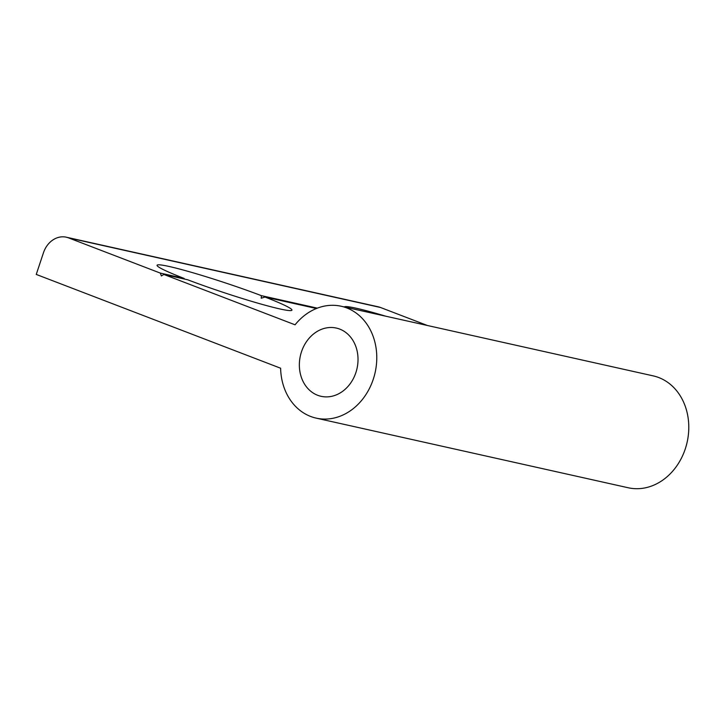 <?xml version="1.0" encoding="UTF-8"?>
<svg xmlns="http://www.w3.org/2000/svg" width="725" height="725" viewBox="0 0 725 725"><rect width="100%" height="100%" fill="white"/><g stroke="black" fill="none" stroke-linecap="round" stroke-linejoin="round"><path stroke-width="1.09" d="M316.2 418.135L628.222 487.762A57.32 47.578 -77.4 0 0 685.27 448.929A57.32 47.578 -77.4 0 0 653.189 375.876L341.176 306.249A57.32 47.578 102.6 0 1 373.257 379.293A57.32 47.578 102.6 0 1 316.2 418.135A57.32 47.578 102.6 0 1 280.62 368.218L36.25 274.431L43.473 252.726A22.928 19.031 102.6 0 1 66.292 237.193A22.928 19.031 102.6 0 1 68.512 237.863L160.325 273.098L161.385 275.953L163.886 274.467L295.066 324.809A57.32 47.578 102.6 0 1 341.176 306.249M301.5 351.752A34.963 29.018 -77.4 0 0 321.075 396.312A34.963 29.018 -77.4 0 0 355.875 372.623A34.963 29.018 -77.4 0 0 336.3 328.062A34.963 29.018 -77.4 0 0 301.5 351.752M163.886 274.467L187.621 279.759A71.077 4.83 18.4 0 0 291.686 310.4A71.077 4.83 18.4 0 0 264.96 297.023L261.227 298.238L261.39 295.655A71.077 4.83 18.4 0 0 191.056 272.219A71.077 4.83 18.4 0 0 157.117 265.64A71.077 4.83 18.4 0 0 184.05 278.391L160.325 273.098M264.96 297.023L316.417 308.506M66.292 237.193L378.305 306.829A22.928 19.031 102.6 0 1 380.534 307.5L427.424 325.498M317.342 308.143L261.39 295.655M385.718 316.191A71.077 4.83 18.4 0 0 344.33 306.947M184.549 279.08L184.05 278.391M68.512 237.863L380.534 307.5"/></g></svg>
